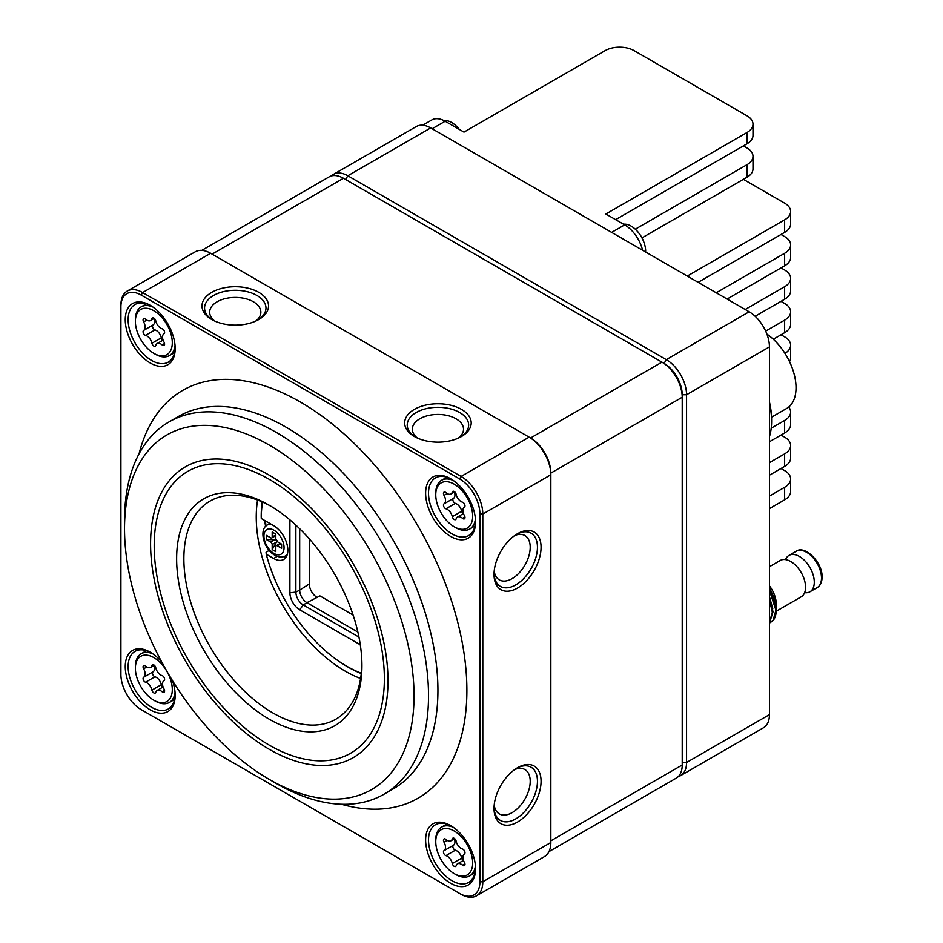 <?xml version="1.0" encoding="UTF-8"?>
<svg xmlns="http://www.w3.org/2000/svg" width="943" height="943" viewBox="0 0 943 943"><rect width="100%" height="100%" fill="white"/><g stroke="black" fill="none" stroke-linecap="round" stroke-linejoin="round"><path stroke-width="1.41" d="M172.369 680.457A35.315 20.392 60 0 1 175.186 695.415A35.315 20.392 60 0 1 150.22 709.831A35.315 20.392 60 0 1 125.254 666.583A35.315 20.392 60 0 1 150.22 652.167A35.315 20.392 60 0 1 161.76 662.092M175.186 694.555A33.264 19.202 60 0 1 168.302 708.971A33.264 19.202 60 0 1 142.664 700.06A33.264 19.202 60 0 1 128.142 666.583A33.264 19.202 60 0 1 135.038 651.354A33.264 19.202 60 0 1 150.951 652.603M461.092 894.329L459.642 893.492A28.655 16.55 -120 0 0 479.916 881.788L479.916 514.053A28.655 16.55 -120 0 0 459.642 478.95L141.167 295.076A28.655 16.55 -120 0 0 120.904 306.781L120.904 674.516A28.655 16.55 -120 0 0 141.167 709.619L461.092 894.329A30.706 17.728 -120 0 0 476.451 895.85A30.706 17.728 -120 0 0 482.804 881.788L482.804 514.053A30.706 17.728 -120 0 0 461.092 476.439L142.617 292.566A30.706 17.728 -120 0 0 127.27 291.045A30.706 17.728 -120 0 0 120.904 305.108L120.904 306.781M142.617 710.456L141.167 709.619L142.617 710.456A30.706 17.728 -120 0 1 142.593 710.444M125.254 319.736A35.315 20.392 60 0 1 150.22 305.308A35.315 20.392 60 0 1 175.186 348.568A35.315 20.392 60 0 1 150.22 362.984A35.315 20.392 60 0 1 125.254 319.736M425.623 840.001A35.315 20.392 60 0 1 450.601 825.585A35.315 20.392 60 0 1 475.567 868.833A35.315 20.392 60 0 1 450.601 883.249A35.315 20.392 60 0 1 425.623 840.001M475.567 521.986A35.315 20.392 60 0 1 450.601 536.402A35.315 20.392 60 0 1 425.623 493.154A35.315 20.392 60 0 1 450.601 478.738A35.315 20.392 60 0 1 475.567 521.986M269.285 779.413L276.523 783.586A214.957 124.111 -120 0 0 384.001 794.23A214.957 124.111 -120 0 0 428.523 695.828A214.957 124.111 -120 0 0 334.694 479.504A214.957 124.111 -120 0 0 169.045 421.91A214.957 124.111 -120 0 0 124.523 520.324L124.523 528.681A204.725 118.193 -120 0 0 269.285 779.413A204.725 118.193 -120 0 0 414.048 695.828A204.725 118.193 -120 0 0 269.285 445.096A204.725 118.193 -120 0 0 124.523 528.681M269.285 745.147A162.75 93.97 -120 0 0 350.666 753.209A162.75 93.97 -120 0 0 375.609 622.781A162.75 93.97 -120 0 0 269.285 479.362A162.75 93.97 -120 0 0 187.905 471.3A162.75 93.97 -120 0 0 162.962 601.717A162.75 93.97 -120 0 0 269.285 745.147M361.935 665.746A131.018 75.652 60 0 1 269.285 719.238A131.018 75.652 60 0 1 176.636 558.763A131.018 75.652 60 0 1 269.285 505.271A131.018 75.652 60 0 1 361.935 665.746M269.285 749.32A167.878 96.917 -120 0 0 353.224 757.642A167.878 96.917 -120 0 0 378.956 623.111A167.878 96.917 -120 0 0 269.285 475.189A167.878 96.917 -120 0 0 185.347 466.868A167.878 96.917 -120 0 0 159.615 601.386A167.878 96.917 -120 0 0 269.285 749.32M361.912 663.624A125.902 72.694 60 0 1 335.861 719.203A125.902 72.694 60 0 1 238.838 685.467A125.902 72.694 60 0 1 183.873 558.763A125.902 72.694 60 0 1 209.959 501.122A125.902 72.694 60 0 1 271.113 506.344M257.58 500.049A125.902 72.694 -120 0 0 345.291 671.18A125.902 72.694 -120 0 0 360.603 678.489M264.783 520.524A135.627 78.304 -120 0 0 265.572 526.489M175.186 347.708A33.264 19.202 60 0 1 168.302 362.124A33.264 19.202 60 0 1 142.664 353.212A33.264 19.202 60 0 1 128.142 319.736A33.264 19.202 60 0 1 135.038 304.506A33.264 19.202 60 0 1 150.951 305.756M475.555 521.137A33.264 19.202 60 0 1 468.683 535.541A33.264 19.202 60 0 1 443.045 526.63A33.264 19.202 60 0 1 428.523 493.154A33.264 19.202 60 0 1 435.418 477.924A33.264 19.202 60 0 1 451.332 479.174M475.555 867.984A33.264 19.202 60 0 1 468.683 882.4A33.264 19.202 60 0 1 443.045 873.477A33.264 19.202 60 0 1 428.523 840.001A33.264 19.202 60 0 1 435.418 824.771A33.264 19.202 60 0 1 451.332 826.021M476.451 895.85L544.488 856.574A30.706 17.728 -120 0 0 550.842 842.512L550.842 473.091A28.655 16.55 -120 0 0 530.579 437.988L210.654 253.29A30.706 17.728 -120 0 0 195.307 251.769L127.27 291.045M258.795 292.354A33.264 19.202 180 0 1 258.795 319.524A33.264 19.202 180 0 1 211.739 319.524L211.739 319.524A33.264 19.202 180 0 1 211.739 292.354A33.264 19.202 180 0 1 258.795 292.354M461.457 409.368A33.264 19.202 0 0 0 414.413 409.368A33.264 19.202 0 0 0 414.413 436.526L414.413 436.526A33.264 19.202 0 0 0 461.457 436.526A33.264 19.202 0 0 0 461.457 409.368M458.381 438.094A25.591 14.77 180 0 0 463.52 429.218A25.591 14.77 180 0 0 456.023 418.775A25.591 14.77 0 0 0 428.146 415.568A25.591 14.77 0 0 0 412.339 429.218A25.591 14.77 0 0 0 417.478 438.094M214.815 321.091A25.591 14.77 0 0 1 209.676 312.204A25.591 14.77 0 0 1 225.471 298.554A25.591 14.77 0 0 1 253.361 301.76A25.591 14.77 180 0 1 260.857 312.204A25.591 14.77 180 0 1 255.718 321.091M479.916 514.053L482.804 514.053L550.842 474.765A30.706 17.728 -120 0 0 529.129 437.151L530.579 437.988A28.655 16.55 -120 0 1 550.842 473.091L682.213 397.251L682.213 764.997A28.655 16.55 60 0 1 676.284 778.116L548.979 851.612M459.642 478.95L461.092 476.439L529.129 437.151L530.579 437.988L661.951 362.147A28.655 16.55 60 0 1 682.213 397.251L682.213 394.74A25.591 14.77 -120 0 0 664.12 363.397L664.12 363.397A25.591 14.77 60 0 1 682.213 394.74L686.563 394.74A28.655 16.55 -120 0 0 666.288 359.637L347.814 175.763A28.655 16.55 -120 0 0 333.492 174.349A28.655 16.55 -120 0 0 331.488 175.893M494.026 574.428A33.264 19.202 -60 0 1 517.554 533.691A33.264 19.202 -60 0 1 541.07 547.27A33.264 19.202 -60 0 1 517.554 588.019A33.264 19.202 -60 0 1 494.026 574.428M494.026 808.457A33.264 19.202 120 0 0 517.554 822.037A33.264 19.202 120 0 0 541.07 781.287A33.264 19.202 120 0 0 517.554 767.708A33.264 19.202 120 0 0 494.026 808.457M494.203 805.004A25.591 14.77 120 0 0 499.33 813.903A25.591 14.77 120 0 0 519.051 807.043A25.591 14.77 120 0 0 530.214 781.287A25.591 14.77 -60 0 0 524.921 769.571A25.591 14.77 -60 0 0 514.654 769.582M514.654 535.565A25.591 14.77 -60 0 1 524.921 535.553A25.591 14.77 -60 0 1 530.214 547.27A25.591 14.77 -60 0 1 519.051 573.026A25.591 14.77 -60 0 1 499.33 579.874A25.591 14.77 120 0 0 519.051 573.026A25.591 14.77 120 0 0 530.214 547.27A25.591 14.77 -60 0 0 524.921 535.553A25.591 14.77 -60 0 0 514.654 535.565M494.203 570.986A25.591 14.77 120 0 0 499.33 579.874A25.591 14.77 -60 0 1 494.203 570.986M516.634 768.262A30.706 17.728 -60 0 1 531.098 767.237A30.706 17.728 -60 0 1 537.451 781.287A30.706 17.728 -60 0 1 524.049 812.194A30.706 17.728 -60 0 1 500.391 820.422A30.706 17.728 -60 0 1 494.049 807.373M516.634 534.245A30.706 17.728 -60 0 1 531.098 533.208A30.706 17.728 -60 0 1 537.451 547.27A30.706 17.728 -60 0 1 524.049 578.177A30.706 17.728 -60 0 1 500.391 586.405A30.706 17.728 -60 0 1 494.049 573.356M415.344 437.057A30.706 17.728 180 0 1 407.223 425.034A30.706 17.728 180 0 1 426.177 408.661A30.706 17.728 180 0 1 459.642 412.504A30.706 17.728 180 0 1 468.647 425.034A30.706 17.728 180 0 1 460.514 437.057M212.682 320.042A30.706 17.728 180 0 1 204.56 308.031A30.706 17.728 180 0 1 223.515 291.646A30.706 17.728 180 0 1 256.979 295.489A30.706 17.728 180 0 1 265.973 308.031A30.706 17.728 180 0 1 257.852 320.042M265.537 520.96A123.321 71.197 -120 0 0 265.938 526.123M283.572 556.676A19.956 11.528 -120 0 0 286.236 556.912M269.132 550.335L266.067 552.398L266.244 554.201A120.845 69.77 -120 0 0 342.003 663.33L343.37 664.202A123.003 71.02 -120 0 0 348.179 667.137A123.003 71.02 -120 0 0 361.287 673.55M342.003 663.33A120.845 69.77 -120 0 0 361.322 673.184M262.201 501.924A123.003 71.02 -120 0 0 261.211 516.823L261.282 518.509A120.845 69.77 -120 0 1 262.543 502.077M266.244 554.201L273.635 558.468A20.098 11.611 -120 0 0 283.808 559.388A20.098 11.611 -120 0 0 286.731 543.239A20.098 11.611 -120 0 0 273.635 525.64L261.282 518.509M360.297 644.764L299.685 609.767A13.839 7.992 60 0 1 289.902 592.817L289.902 519.852M358.953 637.079L303.304 604.958A10.503 6.071 60 0 1 295.878 592.086L295.878 525.121M289.902 592.817L295.878 592.086L299.685 590.106L299.685 528.752M357.869 632.058L306.923 602.648L317.06 597.402A10.986 6.342 -120 0 1 309.292 583.953L309.292 538.854M309.292 583.953L299.685 590.106A10.232 5.906 -120 0 0 306.923 602.648L303.304 604.958L299.685 609.767M353.095 615.048L319.948 595.905L317.06 597.402M272.185 544.559L272.185 549.569L276.523 542.048L272.185 544.559A2.051 1.179 -120 0 0 270.735 542.048L266.386 539.537L266.386 535.365L270.735 537.875A2.051 1.179 -120 0 0 271.761 537.97A2.051 1.179 -120 0 0 272.185 537.038L275.804 534.94M272.185 549.569L275.804 551.655L275.804 546.645A2.051 1.179 -120 0 1 276.228 545.714L280.271 543.368M275.804 534.103L272.185 532.017L275.804 534.103L275.804 539.125A2.051 1.179 -120 0 0 277.254 541.636L281.592 544.135L281.592 548.319L277.254 545.808A2.051 1.179 -120 0 0 276.228 545.714M272.185 532.017L272.185 537.038M266.386 539.537L276.523 539.761M281.592 544.135L281.592 548.319M277.053 540.681L276.523 542.048M201.837 250.355L329.142 176.86A28.655 16.55 60 0 1 343.476 178.274L664.12 363.397L661.951 362.147L664.12 363.397L666.288 359.637L749.166 311.791L430.692 127.918A28.655 16.55 -120 0 0 416.37 126.503L333.492 174.349M642.584 250.249A26.616 15.371 -120 0 0 624.679 224.87L605.854 214.002L746.997 132.515A20.475 11.823 0 0 0 752.997 124.158A20.475 11.823 0 0 0 746.997 115.8L634.085 50.616A20.475 11.823 0 0 0 605.135 50.616L463.991 132.103L445.167 121.234A26.616 15.371 -120 0 0 431.859 119.914L422.712 125.207M698.138 282.334L784.635 232.391A20.475 11.823 180 0 0 790.635 224.033L790.635 211.503A20.475 11.823 0 0 0 784.635 203.146L743.379 179.323M716.232 292.778L784.635 253.29A20.475 11.823 0 0 0 790.635 244.932A20.475 11.823 0 0 0 784.635 236.575L781.016 234.489M727.1 299.049L784.635 265.82A20.475 11.823 180 0 0 790.635 257.463L790.635 244.932M745.194 309.493L784.635 286.719A20.475 11.823 0 0 0 790.635 278.362A20.475 11.823 0 0 0 784.635 270.004L781.016 267.918M755.143 316.282L784.635 299.261A20.475 11.823 180 0 0 790.635 290.904L790.635 278.362M765.657 331.111L784.635 320.149A20.475 11.823 0 0 0 790.635 311.791A20.475 11.823 0 0 0 784.635 303.434L781.016 301.347M773.307 339.232L784.635 332.69A20.475 11.823 180 0 0 790.635 324.333L790.635 311.791M771.209 428.193L784.635 420.448A20.475 11.823 0 0 0 790.635 412.091A20.475 11.823 0 0 0 788.69 407.07M769.441 441.76L784.635 432.978A20.475 11.823 180 0 0 790.635 424.621L790.635 412.091M769.441 462.648L784.635 453.878A20.475 11.823 0 0 0 790.635 445.52A20.475 11.823 0 0 0 784.635 437.163L781.016 435.077M769.441 475.189L784.635 466.408A20.475 11.823 180 0 0 790.635 458.05L790.635 445.52M769.441 496.089L784.635 487.307A20.475 11.823 0 0 0 790.635 478.95A20.475 11.823 0 0 0 784.635 470.592L781.016 468.506M769.441 508.619L784.635 499.849A20.475 11.823 180 0 0 790.635 491.492L790.635 478.95M687.282 276.063L784.635 219.86A20.475 11.823 0 0 0 790.635 211.503M784.965 353.389A20.475 11.823 0 0 0 790.635 345.221L790.635 357.762A20.475 11.823 180 0 1 789.515 361.617M781.016 334.777L784.635 336.863A20.475 11.823 0 0 1 790.635 345.221M743.379 145.894L746.997 147.98A20.475 11.823 0 0 1 752.997 156.338L752.997 168.88A20.475 11.823 180 0 1 746.997 177.237L641.994 237.86M635.287 229.196L746.997 164.695A20.475 11.823 0 0 0 752.997 156.338M615.626 219.648L746.997 143.796A20.475 11.823 180 0 0 752.997 135.438L752.997 124.158M444.012 120.61A20.475 11.823 60 0 1 444.731 120.539A20.475 11.823 60 0 1 455.905 125.678A20.475 11.823 60 0 1 459.276 129.38M623.571 224.234A20.475 11.823 60 0 1 624.231 224.175A20.475 11.823 60 0 1 635.417 229.314A20.475 11.823 60 0 1 645.012 245.946A20.475 11.823 60 0 1 645.637 252.017M785.554 559.6A20.982 12.118 60 0 1 788.961 555.427A20.982 12.118 60 0 1 805.133 561.05A20.982 12.118 60 0 1 814.292 582.173A20.982 12.118 60 0 1 809.943 591.78A20.982 12.118 60 0 1 804.638 592.652M776.219 611.241L801.22 596.813A20.982 12.118 -120 0 0 805.57 587.206A20.982 12.118 -120 0 0 805.381 584.377A20.982 12.118 -120 0 0 793.087 563.089A20.982 12.118 -120 0 0 780.238 560.472L769.441 566.708M769.441 585.78A20.982 12.118 60 0 1 776.254 604.133L776.254 607.575L775.311 600.526L769.441 587.642M769.441 590.471L775.924 610.145L773.024 620.635A28.113 16.231 -120 0 0 776.254 609.956A28.113 16.231 -120 0 0 771.845 593.006L769.441 588.927M776.254 609.956L771.845 593.006M769.441 588.173L775.311 600.526M776.254 607.575L776.242 608.247M769.441 623.146L773.024 620.635M769.441 623.064L773.024 611.818L769.441 597.556M769.441 622.686L772.305 612.231L769.441 599.642M769.441 596.565L772.788 608.848M769.441 714.641A28.655 16.55 60 0 1 763.5 727.76L680.622 775.606A28.655 16.55 -120 0 0 686.563 762.486L686.563 394.74L769.441 346.894L769.441 714.641L686.563 762.486L682.213 762.486M749.166 311.791A28.655 16.55 60 0 1 769.441 346.894M678.288 776.572A28.655 16.55 -120 0 0 680.622 775.606M769.441 401.977A67.047 38.71 60 0 1 771.61 419.611L771.61 421.273A69.098 39.889 60 0 1 769.441 436.656M769.441 403.392A69.098 39.889 60 0 1 771.61 421.273M766.895 334.093A45.299 26.156 60 0 1 794.124 374.041A45.299 26.156 60 0 1 786.651 408.472L771.563 417.195M153.839 310.742A26.098 15.064 60 0 1 172.298 342.71A26.098 15.064 60 0 1 153.839 353.366L153.839 353.366A26.098 15.064 60 0 1 135.379 321.398A26.098 15.064 60 0 1 153.839 310.742M163.092 340.128L157.104 343.582A7.379 4.267 -120 0 1 162.113 344.914A2.817 1.627 -120 0 0 164.023 345.409A2.817 1.627 -120 0 0 164.035 342.179A7.379 4.267 -120 0 1 164.035 333.704A2.817 1.627 -120 0 0 164.341 331.123A2.817 1.627 -120 0 0 162.113 328.765A7.379 4.267 -120 0 1 155.76 320.856A2.817 1.627 -120 0 0 152.436 317.921A2.817 1.627 -120 0 0 151.917 318.64L153.308 317.838M157.104 343.582A7.379 4.267 -120 0 0 155.76 345.48A2.817 1.627 -120 0 1 155.241 346.199A2.817 1.627 -120 0 1 151.917 343.264A7.379 4.267 -120 0 0 145.564 335.354A2.817 1.627 -120 0 1 143.336 332.997A2.817 1.627 -120 0 1 143.642 330.404A7.379 4.267 -120 0 0 143.642 321.94A2.817 1.627 -120 0 1 143.654 318.699A2.817 1.627 -120 0 1 145.564 319.206A7.379 4.267 -120 0 0 150.574 320.537A7.379 4.267 -120 0 0 151.917 318.64M143.642 330.404L153.061 324.981A7.379 4.267 -120 0 0 153.992 318.557M153.061 324.981A2.817 1.627 -120 0 0 152.754 327.563A2.817 1.627 -120 0 0 154.982 329.92A7.379 4.267 -120 0 1 161.324 337.83A2.817 1.627 -120 0 0 162.797 340.305M155.289 354.203L153.839 353.366L155.289 354.203A28.149 16.255 60 0 0 169.363 355.605L174.608 352.576M175.044 345.386A28.149 16.255 60 0 1 169.363 355.605M135.379 321.398L135.379 319.736A28.149 16.255 60 0 1 141.214 306.84A28.149 16.255 60 0 1 152.896 307.029M153.839 657.601A26.098 15.064 60 0 1 172.298 689.569A26.098 15.064 60 0 1 153.839 700.225L153.839 700.225A26.098 15.064 60 0 1 135.379 668.257A26.098 15.064 60 0 1 153.839 657.601M163.092 686.975L157.104 690.441A7.379 4.267 -120 0 1 162.113 691.761A2.817 1.627 -120 0 0 164.023 692.268A2.817 1.627 -120 0 0 164.035 689.027A7.379 4.267 -120 0 1 164.035 680.563A2.817 1.627 -120 0 0 164.341 677.97A2.817 1.627 -120 0 0 162.113 675.612A7.379 4.267 -120 0 1 155.76 667.703A2.817 1.627 -120 0 0 152.436 664.768A2.817 1.627 -120 0 0 151.917 665.487L153.308 664.685M157.104 690.441A7.379 4.267 -120 0 0 155.76 692.327A2.817 1.627 -120 0 1 155.241 693.046A2.817 1.627 -120 0 1 151.917 690.111A7.379 4.267 -120 0 0 145.564 682.202A2.817 1.627 -120 0 1 143.336 679.844A2.817 1.627 -120 0 1 143.642 677.263A7.379 4.267 -120 0 0 143.642 668.787A2.817 1.627 -120 0 1 143.654 665.558A2.817 1.627 -120 0 1 145.564 666.053A7.379 4.267 -120 0 0 150.574 667.385A7.379 4.267 -120 0 0 151.917 665.487M143.642 677.263L153.061 671.829A7.379 4.267 -120 0 0 153.992 665.404M153.061 671.829A2.817 1.627 -120 0 0 152.754 674.41A2.817 1.627 -120 0 0 154.982 676.779A7.379 4.267 -120 0 1 161.324 684.677A2.817 1.627 -120 0 0 162.797 687.152M155.289 701.062L153.839 700.225L155.289 701.062A28.149 16.255 60 0 0 169.363 702.452L174.608 699.423M175.044 692.245A28.149 16.255 60 0 1 169.363 702.452M135.379 668.257L135.379 666.583A28.149 16.255 60 0 1 141.214 653.699A28.149 16.255 60 0 1 152.896 653.876M454.22 484.172A26.098 15.064 60 0 1 472.679 516.139A26.098 15.064 60 0 1 454.22 526.795L454.22 526.795A26.098 15.064 60 0 1 435.76 494.827A26.098 15.064 60 0 1 454.22 484.172M463.473 513.546L457.485 517.012A7.379 4.267 -120 0 1 462.494 518.332A2.817 1.627 -120 0 0 464.404 518.839A2.817 1.627 -120 0 0 464.416 515.597A7.379 4.267 -120 0 1 464.416 507.134A2.817 1.627 -120 0 0 464.722 504.54A2.817 1.627 -120 0 0 462.494 502.183A7.379 4.267 -120 0 1 456.141 494.285A2.817 1.627 -120 0 0 452.817 491.338A2.817 1.627 -120 0 0 452.298 492.069L453.689 491.256M457.485 517.012A7.379 4.267 -120 0 0 456.141 518.898A2.817 1.627 -120 0 1 455.622 519.617A2.817 1.627 -120 0 1 452.298 516.681A7.379 4.267 -120 0 0 445.945 508.784A2.817 1.627 -120 0 1 443.717 506.415A2.817 1.627 -120 0 1 444.023 503.833A7.379 4.267 -120 0 0 444.023 495.358A2.817 1.627 -120 0 1 444.035 492.128A2.817 1.627 -120 0 1 445.945 492.635A7.379 4.267 -120 0 0 450.954 493.955A7.379 4.267 -120 0 0 452.298 492.069M444.023 503.833L453.442 498.399A7.379 4.267 -120 0 0 454.373 491.975M453.442 498.399A2.817 1.627 -120 0 0 453.123 500.981A2.817 1.627 -120 0 0 455.351 503.35A7.379 4.267 -120 0 1 461.705 511.247A2.817 1.627 -120 0 0 463.166 513.723M455.669 527.632L454.22 526.795L455.669 527.632A28.149 16.255 60 0 0 469.744 529.023L474.989 525.994M475.425 518.815A28.149 16.255 60 0 1 469.744 529.023M435.76 494.827L435.76 493.154A28.149 16.255 60 0 1 441.595 480.27A28.149 16.255 60 0 1 453.277 480.447M454.22 831.019A26.098 15.064 60 0 1 472.679 862.986A26.098 15.064 60 0 1 454.22 873.642L454.22 873.642A26.098 15.064 60 0 1 435.76 841.675A26.098 15.064 60 0 1 454.22 831.019M463.473 860.405L457.485 863.859A7.379 4.267 -120 0 1 462.494 865.179A2.817 1.627 -120 0 0 464.404 865.686A2.817 1.627 -120 0 0 464.416 862.456A7.379 4.267 -120 0 1 464.416 853.981A2.817 1.627 -120 0 0 464.722 851.388A2.817 1.627 -120 0 0 462.494 849.03A7.379 4.267 -120 0 1 456.141 841.132A2.817 1.627 -120 0 0 452.817 838.197A2.817 1.627 -120 0 0 452.298 838.916L453.689 838.115M457.485 863.859A7.379 4.267 -120 0 0 456.141 865.745A2.817 1.627 -120 0 1 455.622 866.476A2.817 1.627 -120 0 1 452.298 863.529A7.379 4.267 -120 0 0 445.945 855.631A2.817 1.627 -120 0 1 443.717 853.274A2.817 1.627 -120 0 1 444.023 850.68A7.379 4.267 -120 0 0 444.023 842.217A2.817 1.627 -120 0 1 444.035 838.975A2.817 1.627 -120 0 1 445.945 839.482A7.379 4.267 -120 0 0 450.954 840.802A7.379 4.267 -120 0 0 452.298 838.916M444.023 850.68L453.442 845.246A7.379 4.267 -120 0 0 454.373 838.834M453.442 845.246A2.817 1.627 -120 0 0 453.123 847.84A2.817 1.627 -120 0 0 455.351 850.197A7.379 4.267 -120 0 1 461.705 858.095A2.817 1.627 -120 0 0 463.166 860.57M455.669 874.479L454.22 873.642L455.669 874.479A28.149 16.255 60 0 0 469.744 875.87L474.989 872.841M475.425 865.662A28.149 16.255 60 0 1 469.744 875.87M435.76 841.675L435.76 840.001A28.149 16.255 60 0 1 441.595 827.117A28.149 16.255 60 0 1 453.277 827.294M341.378 804.249A235.432 135.922 -120 0 0 466.891 690.394A235.432 135.922 -120 0 0 321.056 415.45A235.432 135.922 -120 0 0 139.057 453.819M384.001 794.23L393.408 788.808A214.957 124.111 -120 0 0 437.929 690.394A214.957 124.111 -120 0 0 344.101 474.07A214.957 124.111 -120 0 0 178.451 416.476L169.045 421.91M479.916 881.788L482.804 881.788L550.842 842.512M141.167 295.076L142.617 292.566L210.654 253.29M273.635 558.468L277.242 556.299M270.771 523.99A17.917 10.338 -120 0 0 267.635 524.827L269.934 523.495M273.989 530.225A14.228 8.216 -120 0 0 263.934 536.037A14.228 8.216 -120 0 0 273.989 553.458A14.228 8.216 -120 0 0 284.055 547.647A14.228 8.216 -120 0 0 273.989 530.225M277.254 545.808L280.873 543.722M275.073 539.537L270.735 542.048M267.635 524.827C258.476 529.035 263.627 549.239 274.755 555.144C278.763 557.36 282.37 557.596 285.552 555.851A17.917 10.338 -120 0 0 287.344 554.284M682.213 764.997L550.842 840.838M343.476 178.274L212.104 254.127M784.635 219.86L784.635 232.391M784.635 253.29L784.635 265.82M784.635 286.719L784.635 299.261M784.635 320.149L784.635 332.69M784.635 420.448L784.635 432.978M784.635 453.878L784.635 466.408M784.635 487.307L784.635 499.849M432.142 128.755L445.167 121.234M624.679 224.87L611.642 232.391M746.997 132.515L746.997 143.796M746.997 164.695L746.997 177.237M821.494 578.012A20.982 12.118 -120 0 0 812.336 556.889A20.982 12.118 -120 0 0 796.175 551.278C804.615 544.712 822.756 562.37 822.096 577.175C821.978 582.279 820.327 585.756 817.157 587.619A20.982 12.118 -120 0 0 821.494 578.012M430.692 127.918L347.814 175.763L345.645 179.535M162.113 344.914L164.542 343.511M151.917 343.264L161.324 337.83M145.564 335.354L154.982 329.92M143.642 321.94L146.802 320.113M162.113 691.761L164.542 690.359M151.917 690.111L161.324 684.677M145.564 682.202L154.982 676.779M143.642 668.787L146.802 666.972M462.494 518.332L464.923 516.929M452.298 516.681L461.705 511.247M445.945 508.784L455.351 503.35M444.023 495.358L447.182 493.543M462.494 865.179L464.923 863.776M452.298 863.529L461.705 858.095M445.945 855.631L455.351 850.197M444.023 842.217L447.182 840.39M271.761 537.97L275.804 535.636M285.552 555.851L287.143 554.932M459.359 129.427A32.757 32.757 0 0 0 455.905 125.678M645.012 245.946A32.757 32.757 0 0 0 635.417 229.314M817.157 587.619L809.943 591.78M796.175 551.278L788.961 555.427M154.298 318.38L150.574 320.537M141.214 306.84L146.46 303.811M154.298 665.239L150.574 667.385M141.214 653.699L146.46 650.67M454.679 491.81L450.954 493.955M441.595 480.27L446.841 477.241M454.679 838.657L450.954 840.802M441.595 827.117L446.841 824.088"/></g></svg>
